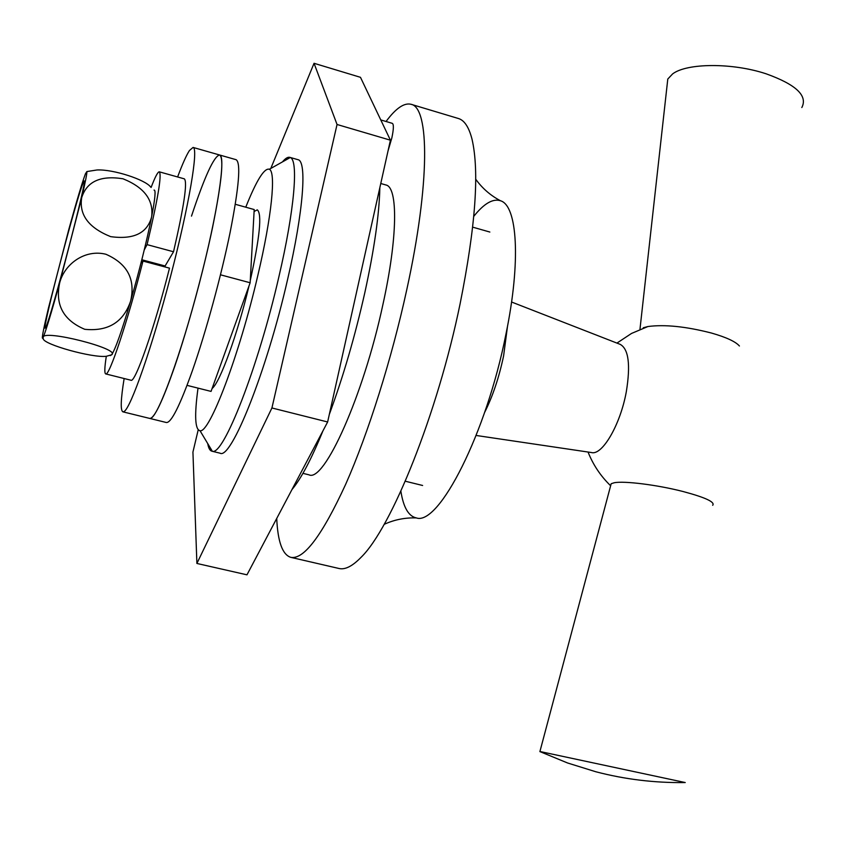 <?xml version="1.0" encoding="UTF-8"?>
<svg xmlns="http://www.w3.org/2000/svg" width="846" height="846" viewBox="0 0 846 846"><rect width="100%" height="100%" fill="white"/><g stroke="black" fill="none" stroke-linecap="round" stroke-linejoin="round"><path stroke-width="1.27" d="M539.917 751.502L685.249 782.55M712.692 505.295C715.261 502.08 705.395 497.48 683.092 491.526C657.416 484.885 624.02 480.718 614.154 482.77L611.172 483.722L610.59 485.89M666.976 86.398L667.79 79.038L672.602 73.93C686.772 62.974 732.34 62.583 766.138 73.814C796.065 84.547 807.962 95.778 801.828 107.527M643.288 327.762L647.899 326.535C664.702 324.304 685.926 326.482 711.571 333.07C726.27 337.29 735.555 341.604 739.425 345.993M187.04 385.364L211.056 391.402L212.113 388.473C219.844 382.773 237.557 334.202 248.999 285.948C237.557 334.202 219.844 382.773 212.113 388.473L250.141 282.765L254.096 211.489L257.29 209.861C262.154 213.668 259.817 237.229 250.257 280.576C259.817 237.229 262.154 213.668 257.29 209.861L254.096 211.489L254.202 209.554L235.304 204.288M511.566 302.011L620.139 344.343C628.61 348.922 630.672 364.689 626.326 391.666C620.425 424.681 602.193 455.804 591.428 452.536L476.161 435.468M220.478 274.802L250.141 282.765M198.017 388.124C194.326 415.449 194.982 429.641 200.005 430.709C209.311 433.861 239.376 355.214 257.861 275.288C271.82 216.29 276.124 171.992 269.366 169.253C264.322 167.72 256.454 180.367 245.763 207.207M282.469 161.893C285.398 158.339 287.841 156.817 289.818 157.345L290.273 157.515C298.617 160.106 294.577 209.797 278.894 276.748C258.146 367.587 223.333 456.026 212.335 451.267L211.86 451.193C209.882 450.664 208.507 448.137 207.735 443.59M387.976 151.117L391.867 137.835C393.686 129.152 393.845 124.33 392.322 123.357L380.763 119.921M386.051 121.496C395.801 108.33 404.124 102.599 411.019 104.28L458.395 118.503C464.359 120.248 468.896 127.09 471.983 139.051C479.545 171.474 475.579 226.421 460.087 303.883C437.488 413.895 391.412 528.031 360.999 557.387C352.391 566.238 345.052 569.94 339.013 568.491L290.813 557.355C282.469 554.722 277.774 541.747 276.727 518.439M473.792 216.322C483.997 203.526 492.901 198.334 500.483 200.756C517.34 205.493 521.104 261.012 505.982 333.969C486.471 433.268 438.767 526.149 416.338 517.921C408.544 516.261 403.394 507.346 400.867 491.166M411.019 104.28C429.482 107.294 430.159 182.979 406.852 289.332C391.73 358.99 368.169 433.607 345.633 484.388C322.125 535.465 303.851 559.788 290.813 557.355M380.763 183.497L385.903 184.978C398.085 187.029 397.821 237.366 382.847 304.846C363.346 396.108 324.092 482.812 309.002 474.828L302.931 473.348M211.86 451.193L220.055 453.192C231 460.245 266.733 371.341 287.672 279.127C303.587 210.908 307.109 160.825 297.929 159.672L289.818 157.345M379.854 187.569C379.272 214.366 374.27 249.348 364.859 292.505C355.066 336.063 343.222 376.682 329.327 414.381M198.197 429.884L192.93 452.071L196.896 563.457L246.979 574.825L327.635 421.974L390.418 140.193L360.481 77.324L314.046 63.291L270.794 168.46M196.896 563.457L271.926 407.973L327.635 421.974M271.926 407.973L337.046 124.489L390.418 140.193M337.046 124.489L314.046 63.291M322.929 430.889C311.339 459.262 301.017 478.825 291.965 489.57M124.14 378.532C120.745 399.397 120.344 410.5 122.913 411.843L149.721 418.421C154.152 418.844 162.517 401.427 174.794 366.202C188.108 327.328 203.347 271.365 212.536 227.542C221.737 182.006 224.095 157.821 219.611 154.998C214.07 155.981 204.69 176.359 191.492 216.121M192.391 370.664C205.938 331.96 221.176 276.145 230.123 232.375C239.048 186.881 241.036 162.654 236.097 159.693L219.611 154.998C226.231 155.685 217.634 213.234 199.212 283.844C180.875 354.453 158.678 415.079 151.011 418.188L149.721 418.421L166.366 422.514C171.199 423.032 179.881 405.742 192.391 370.664M122.913 411.843L124.034 411.558C130.739 408.195 152.132 347.103 170.606 276.23C189.134 205.335 198.736 147.839 193.068 147.426L189.451 150.503C186.384 155.22 182.44 164.05 177.618 176.962M164.959 266.945L165.245 265.75M144.254 249.94L147.077 244.631L173.525 251.759L165.107 265.982L141.821 259.754M173.525 251.759C184.026 206.308 187.632 182.006 184.354 178.855L159.323 171.833C157.864 171.685 155.125 176.888 151.117 187.431M105.708 373.911L130.929 380.224C135.053 383.524 154.437 328.132 169.496 268.15L142.985 261.065C127.735 321.226 109.039 377.02 105.708 373.911C104.365 373.329 104.566 367.45 106.31 356.303M147.077 244.631C157.874 199.074 161.956 174.815 159.323 171.833M140.922 263.286L142.985 261.065M82.95 183.434C76.108 199.751 43.283 324.727 44.975 328.163L45.695 327.455C51.046 318.011 89.454 171.072 83.891 181.456L82.95 183.434M110.382 355.606L111.598 354.802L106.3 356.303C92.129 358.027 43.484 344.417 43.231 338.77L43.104 337.459C42.12 328.819 121.697 349.038 111.598 354.802C115.331 349.366 121.655 331.526 130.57 301.271C123.294 322.284 108.024 331.621 84.759 329.305C63.323 320.232 54.969 304.719 59.706 282.754L81.702 197.636C85.34 182.08 87.075 173.388 86.884 171.558L85.446 173.79C82.199 182.45 76.669 200.957 68.843 229.308L48.444 308.081C43.474 328.988 41.539 339.045 42.66 338.252L43.104 337.459C45.652 331.664 51.183 313.432 59.706 282.754C64.423 264.238 84.727 248.946 105.909 254.255C127.492 263.762 135.709 279.434 130.57 301.271C139.601 269.842 146.622 241.681 151.635 216.788C147.331 233.179 133.668 239.799 110.636 236.637C88.597 227.764 78.953 214.757 81.702 197.636C86.768 181.499 100.526 175.217 122.977 178.781C144.19 187.326 153.739 199.994 151.635 216.788C155.146 198.588 155.95 189.694 154.046 190.086M150.704 187.093C145.565 179.775 113.353 169.147 97.004 169.972L86.884 171.558M507.494 326.334L503.613 355.838C499.055 377.443 492.742 396.277 484.673 412.34M540.234 751.724L567.581 762.986L595.827 771.764C624.961 779.367 654.561 782.962 684.647 782.561M611.172 483.722L539.885 751.639M405.276 481.215L422.619 485.477L405.276 481.215M588.033 452.028C593.109 464.782 600.554 475.949 610.389 485.519M647.899 326.535L631.528 333.44L616.935 343.095M472.692 227.151L489.855 232.047L472.692 227.151M639.999 329.009L667.79 79.038M269.366 169.253L290.273 157.515M384.158 524.34C394.373 519.677 405.097 517.541 416.338 517.921M475.727 179.225C482.283 188.341 490.532 195.511 500.483 200.756M200.005 430.709L212.335 451.267M193.068 147.426L219.611 154.998M42.66 338.252L43.231 338.77"/></g></svg>
